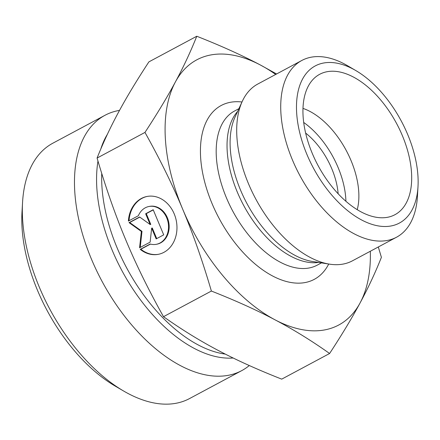 <?xml version="1.0" encoding="UTF-8"?>
<svg xmlns="http://www.w3.org/2000/svg" width="440" height="440" viewBox="0 0 440 440"><rect width="100%" height="100%" fill="white"/><g stroke="black" fill="none" stroke-linecap="round" stroke-linejoin="round"><path stroke-width="0.66" d="M140.234 249.354L150.194 244.024A19.267 15.747 -101.2 0 0 156.398 244.294A19.267 15.747 -101.2 0 0 168.097 222.338A19.267 15.747 -101.2 0 0 148.902 206.503A19.267 15.747 -101.2 0 0 138.353 215.743L128.392 221.073A29.48 24.096 78.8 0 1 146.916 196.482A29.48 24.096 78.8 0 1 176.286 220.71A29.48 24.096 78.8 0 1 158.389 254.315A29.48 24.096 78.8 0 1 140.234 249.354L140.866 249.233A29.48 24.096 -101.2 0 0 158.703 254.254M147.23 196.422A29.48 24.096 -101.2 0 0 129.036 220.732M148.902 206.503L149.534 206.377A19.267 15.747 78.8 0 1 168.724 222.211A19.267 15.747 78.8 0 1 157.031 244.167L156.398 244.294M150.453 244.096L140.866 249.233M153.263 209.897L146.278 213.637L150.782 224.406L150.156 224.532L145.646 213.763L153.191 209.726L163.713 234.861L156.173 238.898L151.663 228.129L150.139 242.132L139.574 247.786L141.356 231.446L129.052 222.646L139.612 216.992L150.156 224.532M145.646 213.763L146.278 213.637M139.783 217.113L129.679 222.519L141.988 231.319L140.228 247.434M129.052 222.646L129.679 222.519M141.356 231.446L141.988 231.319M151.663 228.129L152.29 228.008L156.728 238.601M196.768 36.245C220.985 45.777 242.209 55.369 260.436 65.032A150.398 84.101 61.8 0 0 175.423 81.895C183.458 67.023 190.57 51.81 196.768 36.245L148.885 61.881C136.549 80.729 126.396 97.57 118.426 112.404C110.391 127.276 103.279 142.494 97.081 158.054C105.892 188.073 115.445 215.325 125.736 239.806C135.96 264.325 148.549 289.949 163.499 316.685C181.577 329.5 199.76 340.72 218.053 350.35C236.28 360.014 257.499 369.606 281.716 379.137L329.604 353.502C311.526 340.687 293.343 329.466 275.05 319.836C256.822 310.173 235.604 300.581 211.382 291.049C202.571 261.03 193.023 233.778 182.732 209.297L182.699 209.215C172.48 184.729 159.902 159.132 144.969 132.424C157.305 113.575 167.459 96.734 175.423 81.895A150.398 84.101 61.8 0 0 182.699 209.215M163.499 316.685L211.382 291.049M97.081 158.054L144.969 132.424M378.301 246.978L381.403 257.329C375.21 272.888 368.093 288.107 360.063 302.973C352.094 317.812 341.941 334.653 329.604 353.502M119.515 110.391A144.826 80.988 61.8 0 0 105.006 115.28A144.826 80.988 61.8 0 0 101.954 281.182A144.826 80.988 61.8 0 0 241.703 370.645A144.826 80.988 61.8 0 0 249.299 365.536M241.703 370.645L189.524 398.574A144.826 80.988 -118.2 0 1 123.475 390.935A144.826 80.988 -118.2 0 1 22.556 202.406A144.826 80.988 -118.2 0 1 52.828 143.209L105.006 115.28M22.556 202.406L22 212.036A133.683 74.756 61.8 0 0 115.154 386.062L123.475 390.935M182.732 209.297A150.398 84.101 61.8 0 0 275.05 319.836A150.398 84.101 61.8 0 0 360.063 302.973A150.398 84.101 61.8 0 0 370.326 251.246M275.688 74.454A150.398 84.101 61.8 0 0 260.436 65.032L276.589 73.975M357.22 209.698A66.842 37.378 61.8 0 0 351.054 160.611A66.842 37.378 61.8 0 0 302.995 108.405M402.353 135.603A79.657 44.544 -118.2 0 1 388.883 217.003A79.657 44.544 -118.2 0 1 312.268 153.379A79.657 44.544 -118.2 0 1 314.479 78.001A79.657 44.544 -118.2 0 1 402.353 135.603M345.911 201.3A66.842 37.378 61.8 0 0 303.71 122.469M338.151 193.798A55.704 31.147 61.8 0 0 331.81 168.784A55.704 31.147 61.8 0 0 305.652 133.089M396.49 237.243L352.451 260.815A100.265 56.067 -118.2 0 1 329.466 264.143A100.265 56.067 -118.2 0 1 248.435 183.607A100.265 56.067 -118.2 0 1 242.303 101.305A100.265 56.067 -118.2 0 1 257.812 84.024L301.851 60.451A100.265 56.067 61.8 0 0 292.474 160.034A100.265 56.067 61.8 0 0 396.49 237.243A100.265 56.067 61.8 0 0 417.445 196.262L418 186.632A89.122 49.836 -118.2 0 1 373.164 224.725A89.122 49.836 -118.2 0 1 306.916 154.435A89.122 49.836 -118.2 0 1 303.264 77.803A89.122 49.836 -118.2 0 1 355.894 70.614A89.122 49.836 -118.2 0 1 418 186.632M355.894 70.614L347.578 65.742A100.265 56.067 61.8 0 0 301.851 60.451M225.291 354.096A132.017 73.821 -118.2 0 1 101.734 173.41M107.382 134.299A133.507 74.657 61.8 0 0 100.766 149.111M97.977 161.073A133.507 74.657 61.8 0 0 135.333 292.677A133.507 74.657 61.8 0 0 233.156 358M241.984 101.992A98.593 55.132 61.8 0 0 211.992 203.434A98.593 55.132 61.8 0 0 273.048 276.221A98.593 55.132 61.8 0 0 328.719 264.028M329.466 264.143L312.389 261.459A88.946 49.737 -118.2 0 1 240.51 190.014A88.946 49.737 -118.2 0 1 235.065 117.007L242.303 101.305M237.677 111.337A87.45 48.901 61.8 0 0 237.281 192.027A87.45 48.901 61.8 0 0 318.555 262.427M321.448 262.884L317.158 265.177A87.45 48.901 -118.2 0 1 226.435 197.835A87.45 48.901 -118.2 0 1 234.614 110.974L238.904 108.68"/></g></svg>
